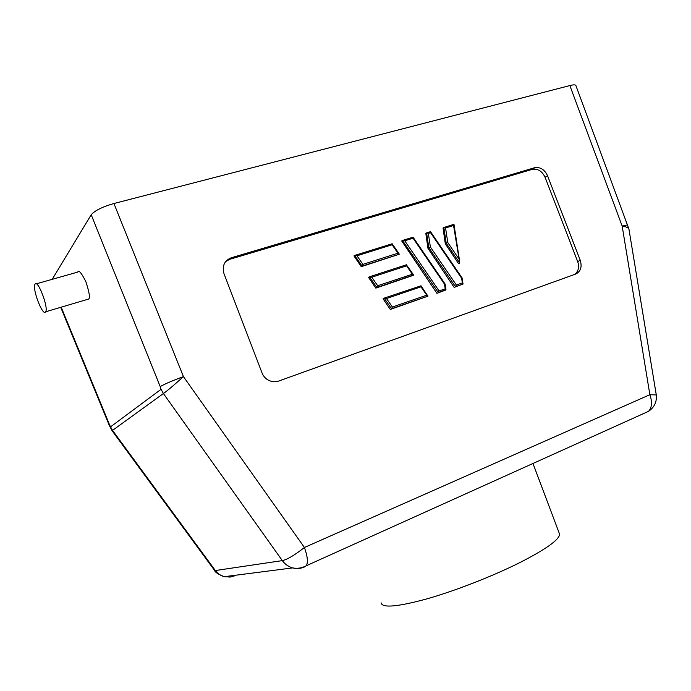 <?xml version="1.0" encoding="UTF-8"?>
<svg xmlns="http://www.w3.org/2000/svg" width="691" height="691" viewBox="0 0 691 691"><rect width="100%" height="100%" fill="white"/><g stroke="black" fill="none" stroke-linecap="round" stroke-linejoin="round"><path stroke-width="1.04" d="M34.973 284.251L34.999 284.208C37.599 278.672 48.793 307.676 45.641 311.788L45.606 311.84C42.894 317.014 31.95 288.596 34.973 284.251M36.295 283.837L77.712 272.09C78.696 269.62 81.417 272.824 85.874 281.712C89.277 292.112 90.219 297.89 88.681 299.03L87.204 299.471M559.045 532.718L559.624 534.247C559.174 539.835 545.812 549.328 519.554 562.75C492.346 576.354 455.023 590.891 426.658 598.942C397.36 606.888 382.175 608.184 381.104 602.828M502.098 477.412L474.259 489.971M52.188 279.328L91.212 214.737C94.736 210.625 102.311 206.885 113.929 203.517L569.859 85.563C573.081 84.725 575.059 84.648 575.81 85.347L575.923 85.641M61.205 307.219L109.541 424.766L109.264 425.336L112.089 430.726L112.529 430.398L110.551 426.848L161.072 389.309L160.2 386.589C164.337 384.153 172.085 380.827 183.426 376.604L113.929 203.517M569.859 85.563L622.168 226.061L627.782 224.877M547.505 175.678L580.267 260.334C582.185 266.907 580.69 271.468 575.784 274.025L278.438 381.147L273.912 381.821C268.134 381.078 264.169 378.107 262.027 372.924L224.005 273.731C221.923 266.035 224.307 260.723 231.131 257.812L534.894 167.628C540.397 166.937 544.603 169.615 547.505 175.678L545.078 177.302L577.667 261.526L580.267 260.334M161.072 389.309L163.413 393.533C167.498 390.657 174.175 385.008 183.426 376.604L304.42 547.488L649.868 394.708L656.286 394.932M112.08 430.726L214.581 570.42L215.35 570.541L112.529 430.398L163.413 393.533L282.325 560.617C287.491 559.425 294.85 555.046 304.42 547.488C307.53 556.143 308.169 562.224 306.338 565.73L304.481 566.957C300.671 568.633 296.741 568.952 292.69 567.907C297.45 568.805 302.002 568.071 306.338 565.73L648.547 411.335C651.95 407.543 652.39 402.007 649.868 394.708L622.168 226.061C625.977 226.683 628.223 227.676 628.922 229.032L629.043 229.792M574.739 274.405C578.505 271.243 579.481 266.951 577.667 261.526M545.078 177.302C542.185 171.256 537.987 168.587 532.502 169.286L534.653 167.697M231.131 257.812L229.714 259.324L532.26 169.355M229.714 259.324L225.491 261.664M454.168 287.413L462.961 284.079L454.168 287.413L427.91 248.242L425.829 233.403L426.597 232.884L428.342 233.403L430.553 232.712L461.648 278.309L462.227 278.162L462.961 284.105M390.303 309.447L427.954 296.18L390.303 309.447L383.064 298.797L384.161 298.132L386.494 298.512L421 286.817L421.018 285.78L427.954 296.18M362.905 264.368L356.988 255.791L354.656 255.42L353.956 255.929L361.263 266.683L399.217 254.236L397.93 253.2L362.905 264.368L361.263 266.683M369.633 276.754L406.394 264.783L413.615 274.992L412.372 274.241L377.666 285.737L371.767 277.203L369.443 276.823L368.545 277.411L375.818 288.112L413.581 275.251M439.087 290.937L445.211 288.829L445.954 289.667L438.293 292.587L439.087 290.937L404.745 240.805L402.447 240.451L401.704 240.96L436.945 293.355L445.842 289.987M445.298 243.793L458.617 263.737L459.74 263.072L446.213 243.215L445.298 243.793L443.043 228.004L443.829 227.486L445.565 227.995L453.555 225.491L459.74 263.072M461.648 278.309L462.357 282.93L456.336 285.003L430.372 246.981L427.91 248.242M377.666 285.737L375.818 288.112M436.945 293.355L445.911 289.961M426.813 232.815L430.32 231.718L430.553 232.712M462.357 282.93L463.074 283.759M456.336 285.003L455.464 286.696L428.8 247.663L426.597 232.884M421 286.817L426.753 295.187L427.979 295.921M384.317 298.08L421.018 285.78M426.753 295.187L392.367 307.02L391.503 308.747L384.161 298.132M356.988 255.791L392.134 244.761L392.168 243.759L354.889 255.35M413.615 274.992L376.811 287.491L369.443 276.823M406.619 264.808L406.602 265.836L412.372 274.241M445.099 284.036L444.503 284.165L445.211 288.829M438.293 292.587L402.447 240.451M404.745 240.805L413.063 238.196L413.088 237.212L402.689 240.373M444.054 227.417L453.814 224.359L453.555 225.491M458.608 258.434L447.777 242.541L446.213 243.215L443.829 227.486M91.212 214.737L160.2 386.589M110.551 426.848L109.541 424.766M214.616 570.464C215.013 572.234 218.244 574.307 224.29 576.691L292.69 567.907C288.493 566.724 285.029 564.297 282.325 560.617L215.35 570.541C217.665 573.651 220.645 575.707 224.29 576.691L230.241 577.063L234.569 575.853L233.187 575.551M647.778 411.681L648.547 411.335C654.472 407.224 657.037 401.687 656.251 394.716L628.922 229.032L575.81 85.347M399.165 254.253L362.058 266.13L354.656 255.42M430.372 246.981L428.342 233.403M392.367 307.02L386.494 298.512M392.134 244.761L397.93 253.2M371.767 277.203L406.602 265.836M413.063 238.196L444.503 284.165M447.777 242.541L445.565 227.995M45.641 311.788L88.681 299.03M559.624 534.247L532.968 463.48M60.748 307.357L109.204 425.19M532.502 169.286L534.894 167.628M430.562 231.744L462.227 278.162M463.03 284.061L455.542 286.644M428.005 296.137L391.581 308.696M399.217 254.236L362.101 266.095M392.168 243.759L399.191 253.977M413.641 275.234L376.871 287.439M413.088 237.212L445.099 284.018L445.954 289.667M453.987 224.428L459.748 262.044"/></g></svg>
